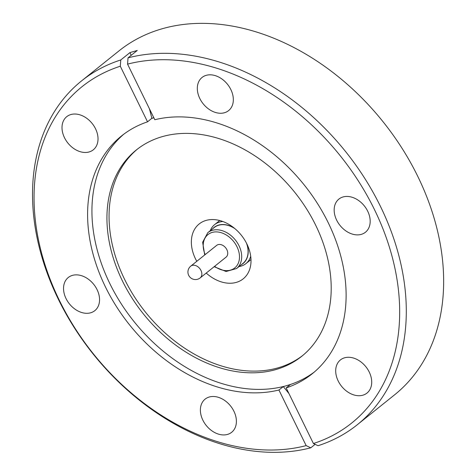 <?xml version="1.0" encoding="UTF-8"?>
<svg xmlns="http://www.w3.org/2000/svg" width="476" height="476" viewBox="0 0 476 476"><rect width="100%" height="100%" fill="white"/><g stroke="black" fill="none" stroke-linecap="round" stroke-linejoin="round"><path stroke-width="0.71" d="M233.9 411.216A21.236 15.589 51.3 0 1 231.675 432.279A21.236 15.589 51.3 0 1 206.227 425.467A21.236 15.589 51.3 0 1 205.108 399.144A21.236 15.589 51.3 0 1 233.9 411.216M369.215 372.006A21.236 15.589 51.3 0 1 366.99 393.069A21.236 15.589 51.3 0 1 341.542 386.25A21.236 15.589 51.3 0 1 340.423 359.933A21.236 15.589 51.3 0 1 369.215 372.006M367.68 211.165A21.236 15.589 51.3 0 1 365.455 232.228A21.236 15.589 51.3 0 1 340.007 225.416A21.236 15.589 51.3 0 1 338.888 199.093A21.236 15.589 51.3 0 1 367.68 211.165M230.836 89.542A21.236 15.589 51.3 0 1 228.611 110.605A21.236 15.589 51.3 0 1 203.163 103.786A21.236 15.589 51.3 0 1 202.044 77.469A21.236 15.589 51.3 0 1 230.836 89.542M95.521 128.752A21.236 15.589 51.3 0 1 93.296 149.815A21.236 15.589 51.3 0 1 67.848 142.996A21.236 15.589 51.3 0 1 66.729 116.679A21.236 15.589 51.3 0 1 95.521 128.752M97.056 289.592A21.236 15.589 51.3 0 1 94.825 310.655A21.236 15.589 51.3 0 1 69.383 303.837A21.236 15.589 51.3 0 1 68.258 277.52A21.236 15.589 51.3 0 1 97.056 289.592M315.124 444.328L310.78 447.809A220.37 161.786 51.3 0 1 72.911 325.483A220.37 161.786 51.3 0 1 81.557 80.902L118.911 50.95A220.37 161.786 51.3 0 1 417.708 176.239A220.37 161.786 51.3 0 1 394.61 394.812L357.256 424.765A220.37 161.786 51.3 0 1 318.039 445.709L313.416 443.519A215.563 158.252 -128.7 0 0 374.297 209.25A215.563 158.252 -128.7 0 0 127.556 64.129L154.795 119.732A152.415 111.896 51.3 0 1 318.581 205.275A152.415 111.896 51.3 0 1 312.202 373.785A152.415 111.896 51.3 0 1 286.177 387.91L313.416 443.519M278.918 390.017A152.415 111.896 51.3 0 1 115.138 304.473A152.415 111.896 51.3 0 1 121.517 135.957A152.415 111.896 51.3 0 1 147.542 121.832L120.297 66.229A215.563 158.252 -128.7 0 0 59.423 300.499A215.563 158.252 -128.7 0 0 306.157 445.619L278.918 390.017L283.285 386.613A265.31 172.306 -106.2 0 1 288.938 393.545M81.557 80.902A220.37 161.786 51.3 0 1 120.773 59.958L129.984 52.568L137.243 50.468L128.032 57.852A220.37 161.786 51.3 0 1 380.354 206.191A220.37 161.786 51.3 0 1 357.256 424.765M120.773 59.958L120.297 66.229M147.542 121.832L151.832 118.292A265.31 172.306 73.8 0 0 149.422 108.76M131.162 55.341A265.31 172.306 73.8 0 0 129.984 52.568M151.779 118.441L153.819 117.745M123.712 134.262A152.415 111.896 -128.7 0 0 109.873 283.66A152.415 111.896 -128.7 0 0 286.915 385.566L283.155 386.619M310.78 447.809L306.157 445.619M286.177 387.91L290.414 384.513L286.915 385.566A152.415 111.896 -128.7 0 0 314.338 372.018M128.032 57.852L127.556 64.129M153.813 117.721L151.832 118.292M290.348 384.566L283.285 386.613M122.499 281.09A132.221 97.068 51.3 0 1 136.356 149.946A132.221 97.068 51.3 0 1 315.636 225.118A132.221 97.068 51.3 0 1 301.778 356.262A132.221 97.068 51.3 0 1 122.499 281.09M137.427 149.107A132.221 97.068 -128.7 0 0 145.454 312.125A132.221 97.068 -128.7 0 0 302.831 355.399M196.796 261.306A35.176 25.829 51.3 0 1 195.493 258.849A35.176 25.829 51.3 0 1 199.182 223.958A35.176 25.829 51.3 0 1 241.338 235.245A35.176 25.829 51.3 0 1 243.194 278.847A35.176 25.829 51.3 0 1 206.215 273.057M210.267 230.681A25.002 18.356 51.3 0 1 214.628 224.612A25.002 18.356 51.3 0 1 219.49 222.113A25.002 18.356 51.3 0 1 222.869 221.524M250.715 256.255A25.002 18.356 51.3 0 1 245.908 263.627A25.002 18.356 51.3 0 1 239.041 266.566M212.665 228.76A23.151 16.999 51.3 0 1 218.591 225.1A23.151 16.999 51.3 0 1 234.067 227.962M246.865 243.926A23.151 16.999 51.3 0 1 241.439 264.644M246.431 243.063A22.997 16.886 51.3 0 1 242.956 263.424L236.59 268.529L226.076 271.498L214.152 266.697M204.728 254.946L202.633 242.26L207.816 232.645L214.188 227.54A22.997 16.886 51.3 0 1 234.817 228.575M190.751 266.149L216.645 245.39A7.533 5.528 51.3 0 1 225.672 247.812A7.533 5.528 51.3 0 1 226.064 257.147L200.176 277.907A7.533 5.528 51.3 0 0 201.175 270.898A7.533 5.528 51.3 0 0 190.751 266.149A7.533 7.533 0 0 0 189.585 276.74A7.533 7.533 0 0 0 200.176 277.907M207.816 232.645A22.997 16.886 51.3 0 1 239 245.717A22.997 16.886 51.3 0 1 236.59 268.529M205.174 254.589A21.396 15.708 51.3 0 1 212.629 232.3A21.396 15.708 51.3 0 1 236.983 246.741A21.396 15.708 51.3 0 1 235.12 267.637A21.396 15.708 51.3 0 1 214.599 266.34M245.908 263.627L251.001 259.545M214.628 224.612L219.722 220.531"/></g></svg>
